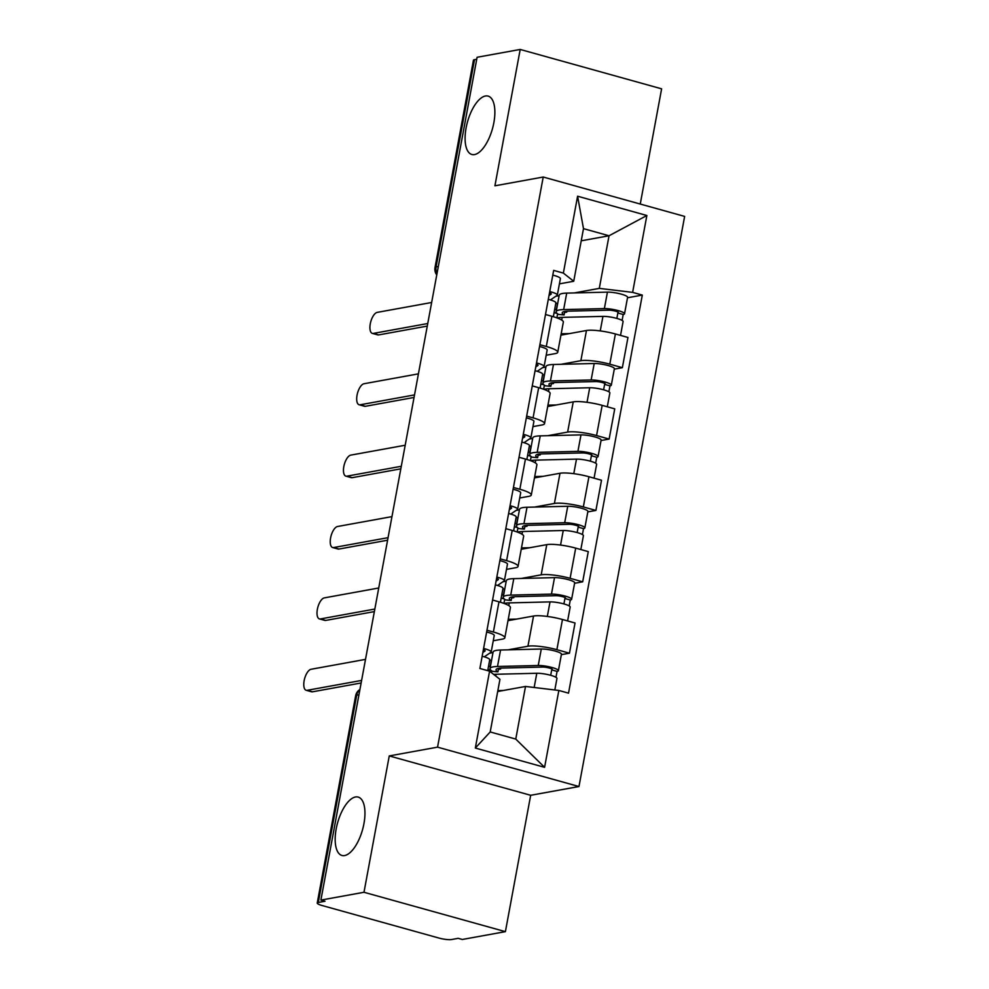 <?xml version="1.0" encoding="UTF-8"?>
<svg xmlns="http://www.w3.org/2000/svg" width="989" height="989" viewBox="0 0 989 989"><rect width="100%" height="100%" fill="white"/><g stroke="black" fill="none" stroke-linecap="round" stroke-linejoin="round"><path stroke-width="1.48" d="M474.547 154.568A30.3 12.944 105.6 0 1 471.852 154.482A30.3 12.944 105.6 0 1 466.746 124.812A30.3 12.944 105.6 0 1 485.401 96.007A30.3 12.944 105.6 0 1 488.109 96.106A30.3 12.944 105.6 0 1 493.214 125.776A30.3 12.944 105.6 0 1 474.547 154.568M344.629 855.559A30.3 12.944 105.6 0 1 341.934 855.46A30.3 12.944 105.6 0 1 336.829 825.79A30.3 12.944 105.6 0 1 355.484 796.986A30.3 12.944 105.6 0 1 358.191 797.085A30.3 12.944 105.6 0 1 363.297 826.755A30.3 12.944 105.6 0 1 344.629 855.559M640.254 204.043L661.616 88.825L520.202 49.45L477.094 57.275L320.893 900.101L363.989 892.276L505.404 931.65L530.673 795.292L578.973 786.527L684.635 216.406L543.221 177.031L437.558 747.152L389.258 755.93L363.989 892.276M505.404 931.65L462.308 939.476L458.179 938.326L451.466 939.55A9.47 1.731 -169.5 0 1 438.893 938.042L322.216 905.553A9.47 1.731 -169.5 0 1 317.234 903.044L355.644 695.774A9.47 1.731 10.5 0 1 356.708 695.205L318.297 902.475A9.47 1.731 -169.5 0 0 317.234 903.044M520.202 49.45L494.92 185.808L543.221 177.031M438.312 266.523L436.087 266.919A9.47 1.731 10.5 0 0 435.024 267.487L473.447 60.218A9.47 1.731 10.5 0 1 474.51 59.649L436.087 266.919A9.47 8.382 79.7 0 0 437.014 273.533M476.735 59.241L474.51 59.649M318.297 902.475L325.01 901.251L320.893 900.101M508.062 649.835L527.941 646.225A21.77 3.993 10.5 0 1 556.881 649.686L569.454 653.197L575.042 622.996L562.469 619.497A21.77 3.993 -169.5 0 0 533.541 616.023L508 620.659M489.666 653.173L492.992 652.567M504.835 637.794L510.423 607.592A21.77 3.993 -169.5 0 0 498.975 601.819L493.387 632.02A21.77 3.993 10.5 0 1 504.835 637.794A21.77 3.993 10.5 0 1 502.387 639.104L493.264 640.761M493.387 632.02L486.971 630.228M561.356 654.656L569.454 653.197M498.975 601.819L492.571 600.026M521.29 578.454L541.181 574.844A21.77 3.993 10.5 0 1 570.109 578.318L582.682 581.816L588.282 551.615L575.697 548.116A21.77 3.993 -169.5 0 0 546.769 544.642L521.24 549.278M502.894 581.792L506.22 581.198M500.211 558.847L506.615 560.639A21.77 3.993 10.5 0 1 518.063 566.413A21.77 3.993 10.5 0 1 515.615 567.723L506.492 569.38M574.584 583.287L582.682 581.816M518.063 566.413L523.651 536.211A21.77 3.993 -169.5 0 0 512.203 530.438L505.799 528.658M534.517 507.073L554.409 503.463A21.77 3.993 10.5 0 1 583.337 506.937L595.91 510.435L601.51 480.234L588.937 476.735A21.77 3.993 -169.5 0 0 559.997 473.261L534.468 477.897M516.122 510.423L519.448 509.817M513.439 487.478L519.843 489.258A21.77 3.993 10.5 0 1 531.291 495.032A21.77 3.993 10.5 0 1 528.843 496.342L519.72 497.999M587.825 511.906L595.91 510.435M531.291 495.032L536.891 464.83A21.77 3.993 -169.5 0 0 525.443 459.057L519.027 457.277M547.745 435.692L567.637 432.082A21.77 3.993 10.5 0 1 596.565 435.556L609.137 439.054L614.738 408.853L602.165 405.354A21.77 3.993 -169.5 0 0 573.237 401.88L547.696 406.528M529.35 439.042L532.675 438.436M526.667 416.097L533.071 417.877A21.77 3.993 10.5 0 1 544.519 423.651A21.77 3.993 10.5 0 1 542.071 424.961L532.947 426.618M601.052 440.525L609.137 439.054M544.519 423.651L550.119 393.461A21.77 3.993 -169.5 0 0 538.671 387.676L532.267 385.895M560.973 364.311L580.864 360.701A21.77 3.993 10.5 0 1 609.793 364.175L622.365 367.673L627.966 337.472L615.393 333.973A21.77 3.993 -169.5 0 0 586.465 330.499L560.924 335.147M542.578 367.661L545.903 367.055M539.895 344.716L546.299 346.496A21.77 3.993 10.5 0 1 557.747 352.269A21.77 3.993 10.5 0 1 555.299 353.592L546.188 355.249M614.28 369.144L622.365 367.673M557.747 352.269L563.347 322.08A21.77 3.993 -169.5 0 0 551.899 316.295L545.495 314.514M525.518 686.453L558.847 690.458L544.593 767.328L475.326 748.043L489.58 671.172L499.952 679.344L490.198 731.959L515.764 739.08L525.518 686.453L497.69 691.509M581.223 240.809L609.039 235.765L583.485 228.644L573.731 281.259L563.359 273.1L553.667 270.393L479.888 668.477L489.58 671.172M563.359 273.1L577.601 196.218L646.868 215.503L632.626 292.373L599.297 288.38L609.039 235.765L646.868 215.503M558.847 690.458L568.527 693.153L642.306 295.081L632.626 292.373M578.973 786.527L437.558 747.152M530.673 795.292L389.258 755.93M555.806 296.28L559.131 295.674M574.201 292.942L599.297 288.38M573.731 281.259L559.415 283.868M627.508 297.763L642.306 295.081M491.471 670.715L491.15 672.409M504.699 599.334L503.945 603.389M517.927 527.953L517.173 532.008M531.155 456.572L530.401 460.627M544.383 385.191L543.641 389.246M557.623 313.81L556.869 317.865M544.593 767.328L515.764 739.08M475.326 748.043L490.198 731.959M583.485 228.644L577.601 196.218M482.855 652.48L485.006 651.022A5.674 1.038 -169.5 0 0 485.142 650.849A5.674 1.038 -169.5 0 0 483.361 649.724M484.289 656.82L490.915 652.32A11.831 2.176 -169.5 0 0 491.187 651.974A11.831 2.176 -169.5 0 0 483.596 648.463M491.187 651.974L494.24 635.494A11.831 2.176 -169.5 0 0 486.65 631.996M361.133 682.979L312.524 691.806A10.891 4.648 105.6 0 1 311.56 691.768L306.194 690.285A10.891 4.648 -74.4 0 0 307.171 690.31L361.603 680.42M487.725 670.653L489.74 659.75A11.831 2.176 -169.5 0 0 482.15 656.251M365.51 659.379L311.065 669.269A10.891 4.648 -74.4 0 0 304.365 679.616A10.891 4.648 -74.4 0 0 306.194 690.285M487.948 669.479L491.001 670.332M493.672 674.399A28.397 5.205 10.5 0 1 496.058 674.263L536.792 673.274A11.831 2.176 10.5 0 1 549.76 675.054A11.831 2.176 10.5 0 1 556.955 678.454L554.817 689.976M497.863 690.619L503.327 690.483M498.58 668.354L497.924 671.852A22.253 4.08 10.5 0 1 496.07 669.701A22.253 4.08 10.5 0 1 501.93 668.07L542.664 667.068A5.674 1.038 10.5 0 1 548.895 667.921A5.674 1.038 10.5 0 1 552.344 669.553A5.674 1.038 10.5 0 1 551.701 669.899L550.7 675.314M498.382 669.417L500.595 669.021L500.755 668.119M497.924 671.852L492.398 671.321A28.397 5.205 10.5 0 1 490.025 668.576A28.397 5.205 10.5 0 1 497.504 666.487L538.239 665.498A11.831 2.176 10.5 0 1 551.207 667.278A11.831 2.176 10.5 0 1 558.389 670.678A11.831 2.176 10.5 0 1 557.067 671.395L555.966 677.317M490.025 668.576L493.078 652.11A28.397 5.205 10.5 0 1 500.558 650.02L541.292 649.019A11.831 2.176 10.5 0 1 554.26 650.811A11.831 2.176 10.5 0 1 561.443 654.211L558.389 670.678M488.504 666.475L490.284 666.141L491.385 660.195L489.604 660.516M498.555 668.453L500.595 669.021M551.862 669.009L551.701 669.899L557.067 671.395M496.082 581.099L498.233 579.641A5.674 1.038 -169.5 0 0 498.369 579.467A5.674 1.038 -169.5 0 0 496.589 578.342M497.516 585.451L504.155 580.939A11.831 2.176 -169.5 0 0 504.415 580.592A11.831 2.176 -169.5 0 0 496.824 577.094M504.415 580.592L507.468 564.113A11.831 2.176 -169.5 0 0 499.878 560.615M374.361 611.598L325.752 620.424A10.891 4.648 105.6 0 1 324.788 620.387L319.422 618.904A10.891 4.648 -74.4 0 0 320.399 618.941L374.831 609.051M500.409 602.227L502.981 588.368A11.831 2.176 -169.5 0 0 495.39 584.87M378.738 587.998L324.293 597.888A10.891 4.648 -74.4 0 0 317.593 608.235A10.891 4.648 -74.4 0 0 319.422 618.904M509.31 509.718L511.461 508.259A5.674 1.038 -169.5 0 0 511.597 508.086A5.674 1.038 -169.5 0 0 509.829 506.961M510.744 514.07L517.383 509.558A11.831 2.176 -169.5 0 0 517.643 509.211A11.831 2.176 -169.5 0 0 510.052 505.713M517.643 509.211L520.696 492.732A11.831 2.176 -169.5 0 0 513.106 489.234M387.589 540.217L338.98 549.043A10.891 4.648 105.6 0 1 338.015 549.019L332.65 547.523A10.891 4.648 -74.4 0 0 333.627 547.56L388.059 537.67M513.637 530.846L516.209 516.987A11.831 2.176 -169.5 0 0 508.618 513.489M391.965 516.617L337.521 526.507A10.891 4.648 -74.4 0 0 330.821 536.854A10.891 4.648 -74.4 0 0 332.65 547.523M501.176 598.098L504.229 598.951M504.13 603.451A28.397 5.205 10.5 0 1 509.286 602.894L550.02 601.893A11.831 2.176 10.5 0 1 562.988 603.673A11.831 2.176 10.5 0 1 570.183 607.073L567.612 620.919M508.259 619.312L516.555 619.114M511.808 596.985L511.165 600.471A22.253 4.08 10.5 0 1 509.298 598.32A22.253 4.08 10.5 0 1 515.158 596.688L555.892 595.687A5.674 1.038 10.5 0 1 562.123 596.552A5.674 1.038 10.5 0 1 565.572 598.172A5.674 1.038 10.5 0 1 564.929 598.518L563.928 603.933M511.61 598.036L513.823 597.64L513.983 596.738M511.165 600.471L505.626 599.94A28.397 5.205 10.5 0 1 503.253 597.195A28.397 5.205 10.5 0 1 510.732 595.106L551.466 594.117A11.831 2.176 10.5 0 1 564.435 595.897A11.831 2.176 10.5 0 1 571.617 599.297A11.831 2.176 10.5 0 1 570.294 600.014L569.194 605.936M503.253 597.195L506.306 580.728A28.397 5.205 10.5 0 1 513.786 578.639L554.52 577.638A11.831 2.176 10.5 0 1 567.488 579.43A11.831 2.176 10.5 0 1 574.671 582.83L571.617 599.297M501.732 595.094L503.512 594.772L504.613 588.814L502.832 589.147M511.795 597.072L513.823 597.64M565.102 597.628L564.929 598.518L570.294 600.014M514.404 526.717L517.457 527.57M517.358 532.07A28.397 5.205 10.5 0 1 522.526 531.513L563.248 530.512A11.831 2.176 10.5 0 1 576.216 532.305A11.831 2.176 10.5 0 1 583.411 535.704L580.84 549.55M521.487 547.931L529.783 547.733M525.035 525.604L524.393 529.09A22.253 4.08 10.5 0 1 522.526 526.939A22.253 4.08 10.5 0 1 528.398 525.307L569.12 524.306A5.674 1.038 10.5 0 1 575.351 525.171A5.674 1.038 10.5 0 1 578.8 526.803A5.674 1.038 10.5 0 1 578.157 527.137L577.156 532.552M524.838 526.655L527.05 526.259L527.211 525.357M524.393 529.09L518.854 528.559A28.397 5.205 10.5 0 1 516.481 525.814A28.397 5.205 10.5 0 1 523.96 523.725L564.694 522.736A11.831 2.176 10.5 0 1 577.663 524.516A11.831 2.176 10.5 0 1 584.845 527.916A11.831 2.176 10.5 0 1 583.522 528.633L582.422 534.554M516.481 525.814L519.534 509.347A28.397 5.205 10.5 0 1 527.013 507.258L567.748 506.269A11.831 2.176 10.5 0 1 580.716 508.049A11.831 2.176 10.5 0 1 587.899 511.449L584.845 527.916M514.96 523.713L516.74 523.391L517.84 517.445L516.06 517.766M525.023 525.691L527.05 526.259M578.33 526.247L578.157 527.137L583.522 528.633M522.538 438.337L524.702 436.878A5.674 1.038 -169.5 0 0 524.825 436.705A5.674 1.038 -169.5 0 0 523.057 435.58M523.972 442.689L530.611 438.189A11.831 2.176 -169.5 0 0 530.87 437.83A11.831 2.176 -169.5 0 0 523.28 434.332M530.87 437.83L533.924 421.363A11.831 2.176 -169.5 0 0 526.333 417.853M400.817 468.835L352.208 477.675A10.891 4.648 105.6 0 1 351.243 477.638L345.878 476.142A10.891 4.648 -74.4 0 0 346.855 476.179L401.287 466.289M526.865 459.465L529.436 445.606A11.831 2.176 -169.5 0 0 521.846 442.108M405.193 445.235L350.749 455.125A10.891 4.648 -74.4 0 0 344.048 465.485A10.891 4.648 -74.4 0 0 345.878 476.142M535.766 366.956L537.929 365.497A5.674 1.038 -169.5 0 0 538.053 365.324A5.674 1.038 -169.5 0 0 536.285 364.199M537.2 371.308L543.839 366.808A11.831 2.176 -169.5 0 0 544.111 366.449A11.831 2.176 -169.5 0 0 536.52 362.951M544.111 366.449L547.164 349.982A11.831 2.176 -169.5 0 0 539.574 346.484M414.045 397.454L365.448 406.294A10.891 4.648 105.6 0 1 364.471 406.256L359.118 404.761A10.891 4.648 -74.4 0 0 360.083 404.798L414.527 394.908M540.093 388.084L542.664 374.225A11.831 2.176 -169.5 0 0 535.074 370.727M418.421 373.854L363.989 383.744A10.891 4.648 -74.4 0 0 357.276 394.104A10.891 4.648 -74.4 0 0 359.118 404.761M549.006 295.587L551.157 294.116A5.674 1.038 -169.5 0 0 551.281 293.956A5.674 1.038 -169.5 0 0 549.513 292.818M550.428 299.927L557.067 295.427A11.831 2.176 -169.5 0 0 557.339 295.068A11.831 2.176 -169.5 0 0 549.748 291.57M557.339 295.068L560.392 278.601A11.831 2.176 -169.5 0 0 552.802 275.103M427.273 326.086L378.676 334.912A10.891 4.648 105.6 0 1 377.699 334.875L372.346 333.38A10.891 4.648 -74.4 0 0 373.31 333.417L427.755 323.527M553.321 316.703L555.892 302.844A11.831 2.176 -169.5 0 0 548.302 299.346M431.649 302.486L377.217 312.376A10.891 4.648 -74.4 0 0 370.504 322.723A10.891 4.648 -74.4 0 0 372.346 333.38M527.632 455.348L530.685 456.189M530.586 460.701A28.397 5.205 10.5 0 1 535.754 460.132L576.488 459.131A11.831 2.176 10.5 0 1 589.444 460.923A11.831 2.176 10.5 0 1 596.639 464.323L594.068 478.169M534.715 476.55L543.01 476.352M538.263 454.223L537.62 457.709A22.253 4.08 10.5 0 1 535.766 455.558A22.253 4.08 10.5 0 1 541.626 453.926L582.348 452.925A5.674 1.038 10.5 0 1 588.579 453.79A5.674 1.038 10.5 0 1 592.028 455.422A5.674 1.038 10.5 0 1 591.385 455.756L590.384 461.171M538.065 455.274L540.278 454.878L540.439 453.976M537.62 457.709L532.082 457.19A28.397 5.205 10.5 0 1 529.708 454.446A28.397 5.205 10.5 0 1 537.188 452.356L577.922 451.355A11.831 2.176 10.5 0 1 590.89 453.147A11.831 2.176 10.5 0 1 598.085 456.535A11.831 2.176 10.5 0 1 596.75 457.252L595.65 463.173M529.708 454.446L532.762 437.966A28.397 5.205 10.5 0 1 540.241 435.877L580.976 434.888A11.831 2.176 10.5 0 1 593.944 436.668A11.831 2.176 10.5 0 1 601.127 440.068L598.085 456.535M528.188 452.332L529.968 452.01L531.068 446.064L529.288 446.385M538.251 454.31L540.278 454.878M591.558 454.866L591.385 455.756L596.75 457.252M540.859 383.967L543.913 384.808M543.814 389.32A28.397 5.205 10.5 0 1 548.982 388.751L589.716 387.75A11.831 2.176 10.5 0 1 602.684 389.542A11.831 2.176 10.5 0 1 609.867 392.942L607.295 406.788M547.943 405.169L556.238 404.971M551.491 382.842L550.848 386.328A22.253 4.08 10.5 0 1 548.994 384.177A22.253 4.08 10.5 0 1 554.854 382.545L595.588 381.556A5.674 1.038 10.5 0 1 601.807 382.409A5.674 1.038 10.5 0 1 605.256 384.041A5.674 1.038 10.5 0 1 604.625 384.387L603.611 389.79M551.293 383.893L553.506 383.497L553.679 382.595M550.848 386.328L545.31 385.809A28.397 5.205 10.5 0 1 542.936 383.064A28.397 5.205 10.5 0 1 550.416 380.975L591.15 379.974A11.831 2.176 10.5 0 1 604.118 381.766A11.831 2.176 10.5 0 1 611.313 385.166A11.831 2.176 10.5 0 1 609.978 385.871L608.878 391.792M542.936 383.064L545.99 366.585A28.397 5.205 10.5 0 1 553.469 364.496L594.204 363.507A11.831 2.176 10.5 0 1 607.172 365.287A11.831 2.176 10.5 0 1 614.367 368.687L611.313 385.166M541.416 380.95L543.196 380.629L544.296 374.683L542.516 375.004M551.479 382.928L553.506 383.497M604.786 383.497L604.625 384.387L609.978 385.871M554.087 312.586L557.141 313.439M557.054 317.939A28.397 5.205 10.5 0 1 562.209 317.37L602.944 316.381A11.831 2.176 10.5 0 1 615.912 318.161A11.831 2.176 10.5 0 1 623.095 321.561L620.536 335.407M561.171 333.8L569.466 333.59M564.719 311.461L564.076 314.947A22.253 4.08 10.5 0 1 562.222 312.808A22.253 4.08 10.5 0 1 568.082 311.164L608.816 310.175A5.674 1.038 10.5 0 1 615.034 311.028A5.674 1.038 10.5 0 1 618.484 312.66A5.674 1.038 10.5 0 1 617.853 313.006L616.852 318.409M564.534 312.524L566.734 312.116L566.907 311.214M564.076 314.947L558.538 314.428A28.397 5.205 10.5 0 1 556.164 311.683A28.397 5.205 10.5 0 1 563.656 309.594L604.378 308.593A11.831 2.176 10.5 0 1 617.346 310.385A11.831 2.176 10.5 0 1 624.541 313.785A11.831 2.176 10.5 0 1 623.206 314.49L622.106 320.424M556.164 311.683L559.218 295.204A28.397 5.205 10.5 0 1 566.709 293.115L607.431 292.126A11.831 2.176 10.5 0 1 620.4 293.906A11.831 2.176 10.5 0 1 627.595 297.306L624.541 313.785M554.644 309.569L556.424 309.248L557.536 303.302L555.744 303.623M564.707 311.547L566.734 312.116M618.014 312.116L617.853 313.006L623.206 314.49M586.465 330.499L580.864 360.701M573.237 401.88L567.637 432.082M559.997 473.261L554.409 503.463M546.769 544.642L541.181 574.844M533.541 616.023L527.941 646.225M538.671 387.676L533.071 417.877M525.443 459.057L519.843 489.258M512.203 530.438L506.615 560.639M551.899 316.295L546.299 346.496M602.165 405.354L596.565 435.556M588.937 476.735L583.337 506.937M575.697 548.116L570.109 578.318M562.469 619.497L556.881 649.686M615.393 333.973L609.793 364.175M359.872 689.729A9.47 8.382 79.7 0 0 356.708 695.205L358.945 694.797M307.171 690.31L312.524 691.806M496.058 674.263L495.736 676.019M536.792 673.274L534.159 687.491M500.558 650.02L497.504 666.487M541.292 649.019L538.239 665.498M320.399 618.941L325.752 620.424M333.627 547.56L338.98 549.043M509.286 602.894L508.791 605.602M550.02 601.893L547.325 616.444M513.786 578.639L510.732 595.106M554.52 577.638L551.466 594.117M522.526 531.513L522.019 534.221M563.248 530.512L560.553 545.063M527.013 507.258L523.96 523.725M567.748 506.269L564.694 522.736M346.855 476.179L352.208 477.675M360.083 404.798L365.448 406.294M373.31 333.417L378.676 334.912M535.754 460.132L535.247 462.84M576.488 459.131L573.781 473.682M540.241 435.877L537.188 452.356M580.976 434.888L577.922 451.355M548.982 388.751L548.475 391.459M589.716 387.75L587.021 402.3M553.469 364.496L550.416 380.975M594.204 363.507L591.15 379.974M562.209 317.37L561.703 320.077M602.944 316.381L600.249 330.919M566.709 293.115L563.656 309.594M607.431 292.126L604.378 308.593M435.024 267.487A9.47 9.47 0 0 0 436.767 274.905M359.922 689.481A9.47 9.47 0 0 0 355.644 695.774"/></g></svg>
